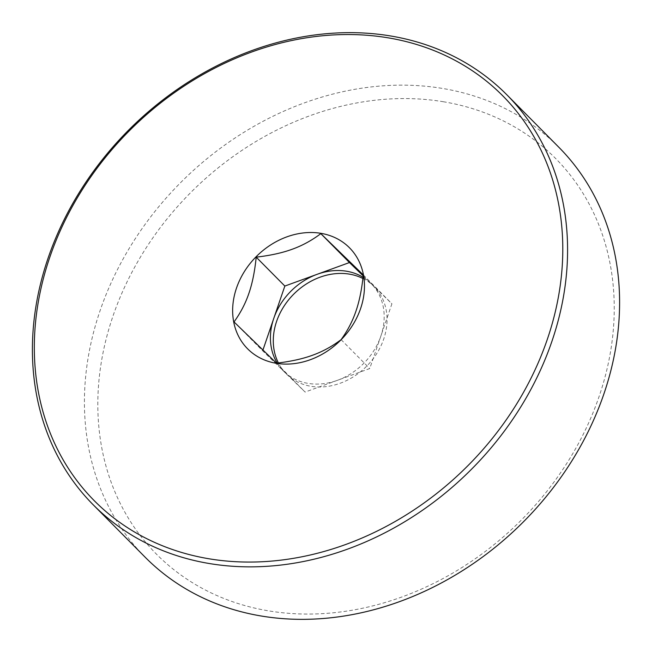 <?xml version="1.0" encoding="UTF-8"?>
<svg xmlns="http://www.w3.org/2000/svg" width="652" height="652" viewBox="0 0 652 652"><rect width="100%" height="100%" fill="white"/><g stroke="black" fill="none" stroke-linecap="round" stroke-linejoin="round"><path stroke-width="0.49" stroke-dasharray="3.26 2.44" d="M234.027 321.917L262.666 350.817L262.911 350.116M363.18 275.869L391.917 303.791L369.749 368.551L305.12 392.064L262.666 350.817M363.278 274.891L391.917 303.791M277.214 363.074A61.899 51.255 -44.7 0 0 283.318 370.874A61.899 51.255 -44.7 0 0 283.897 371.444A61.899 51.255 -44.7 0 0 308.094 383.392A61.899 51.255 -44.7 0 0 337.434 380.312A61.899 51.255 -44.7 0 0 380.833 336.171A61.899 51.255 -44.7 0 0 371.265 283.734A61.899 51.255 -44.7 0 0 370.695 283.172A61.899 51.255 -44.7 0 0 363.034 277.255M276.481 363.164L305.12 392.064M341.11 339.651L369.749 368.551M362.887 278.485A61.899 51.255 135.3 0 1 374.142 286.635A61.899 51.255 135.3 0 1 376.652 353.694A61.899 51.255 135.3 0 1 310.963 386.294A61.899 51.255 135.3 0 1 286.195 373.775A61.899 51.255 135.3 0 1 278.388 362.936M145.16 557.216A291.2 241.134 135.3 0 1 133.31 241.753A291.2 241.134 135.3 0 1 442.341 88.411A291.2 241.134 135.3 0 1 558.862 147.279M443.197 101.712A281.004 232.691 135.3 0 1 599.074 396.563A281.004 232.691 135.3 0 1 268.86 610.908A281.004 232.691 135.3 0 1 112.992 316.049A281.004 232.691 135.3 0 1 443.197 101.712M283.318 370.874L286.195 373.775M371.265 283.734L374.142 286.635"/><path stroke-width="0.98" d="M256.203 257.157C270.303 255.519 282.332 252.87 292.292 249.211C302.308 245.608 311.819 240.417 320.825 233.644L363.278 274.891C361.86 289.04 359.423 301.102 355.976 311.085C352.577 321.118 347.622 330.645 341.11 339.651C332.096 346.424 322.585 351.615 312.577 355.226C302.618 358.885 290.588 361.534 276.481 363.164L234.027 321.917C240.539 312.903 245.494 303.384 248.893 293.351C252.348 283.367 254.785 271.305 256.203 257.157L284.842 286.057L349.464 262.544L363.18 275.869M262.911 350.116L284.842 286.057M320.825 233.644L349.464 262.544M363.034 277.255A61.899 51.255 -44.7 0 0 317.149 274.296A61.899 51.255 -44.7 0 0 273.75 318.437A61.899 51.255 -44.7 0 0 277.214 363.074M278.388 362.936A61.899 51.255 135.3 0 1 288.323 300.205A61.899 51.255 135.3 0 1 349.366 274.117A61.899 51.255 135.3 0 1 362.887 278.485M276.301 363.294A71.736 59.397 135.3 0 1 236.513 288.029A71.736 59.397 135.3 0 1 320.808 233.31A71.736 59.397 135.3 0 1 360.597 308.575A71.736 59.397 135.3 0 1 276.301 363.294M387.761 37.767A287.565 238.119 135.3 0 1 547.264 339.496A287.565 238.119 135.3 0 1 209.349 558.837A287.565 238.119 135.3 0 1 49.845 257.108A287.565 238.119 135.3 0 1 387.761 37.767M390.32 35.917A291.2 241.134 135.3 0 1 506.84 94.784A291.2 241.134 135.3 0 1 518.69 410.247A291.2 241.134 135.3 0 1 209.659 563.589A291.2 241.134 135.3 0 1 93.138 504.721A291.2 241.134 135.3 0 1 81.296 189.259A291.2 241.134 135.3 0 1 390.32 35.917M506.84 94.784L558.862 147.279A291.2 241.134 135.3 0 1 570.704 462.741A291.2 241.134 135.3 0 1 261.68 616.083A291.2 241.134 135.3 0 1 145.16 557.216L93.138 504.721"/></g></svg>
